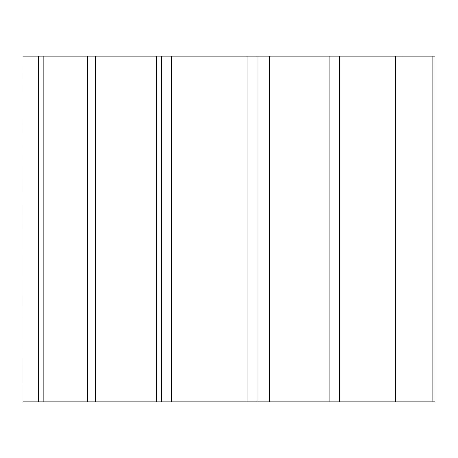<?xml version="1.0" encoding="UTF-8"?>
<svg xmlns="http://www.w3.org/2000/svg" width="458" height="458" viewBox="0 0 458 458"><rect width="100%" height="100%" fill="white"/><g stroke="black" fill="none" stroke-linecap="round" stroke-linejoin="round"><path stroke-width="0.69" d="M432.816 401.843L43.167 401.843L43.167 56.157L435.1 56.157L435.1 401.843L432.816 401.843L432.816 56.157M22.974 56.157L22.9 401.843L38.701 401.843L38.701 56.157L22.974 56.157L22.974 401.843M43.167 56.157L38.701 56.157M43.167 401.843L38.701 401.843M87.638 401.843L87.638 56.157M95.791 401.843L95.791 56.157M161.313 401.843L161.313 56.157M171.75 401.843L171.75 56.157M246.994 401.843L246.994 56.157M257.911 401.843L257.911 56.157M329.863 401.843L329.863 56.157M339.372 401.843L339.372 56.157M395.598 401.843L395.598 56.157M402.044 401.843L402.044 56.157M156.722 401.843L156.722 56.157M269.705 401.843L269.705 56.157M339.796 401.843L339.796 56.157"/></g></svg>
